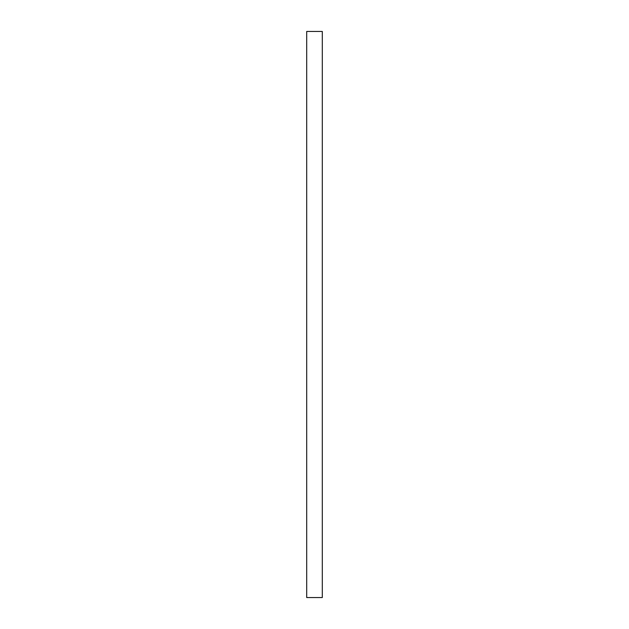 <?xml version="1.0" encoding="UTF-8"?>
<svg xmlns="http://www.w3.org/2000/svg" width="629" height="629" viewBox="0 0 629 629"><rect width="100%" height="100%" fill="white"/><g stroke="black" fill="none" stroke-linecap="round" stroke-linejoin="round"><path stroke-width="0.94" d="M306.7 597.55L306.7 31.45L322.3 31.45L322.3 597.55L306.7 597.55"/></g></svg>
